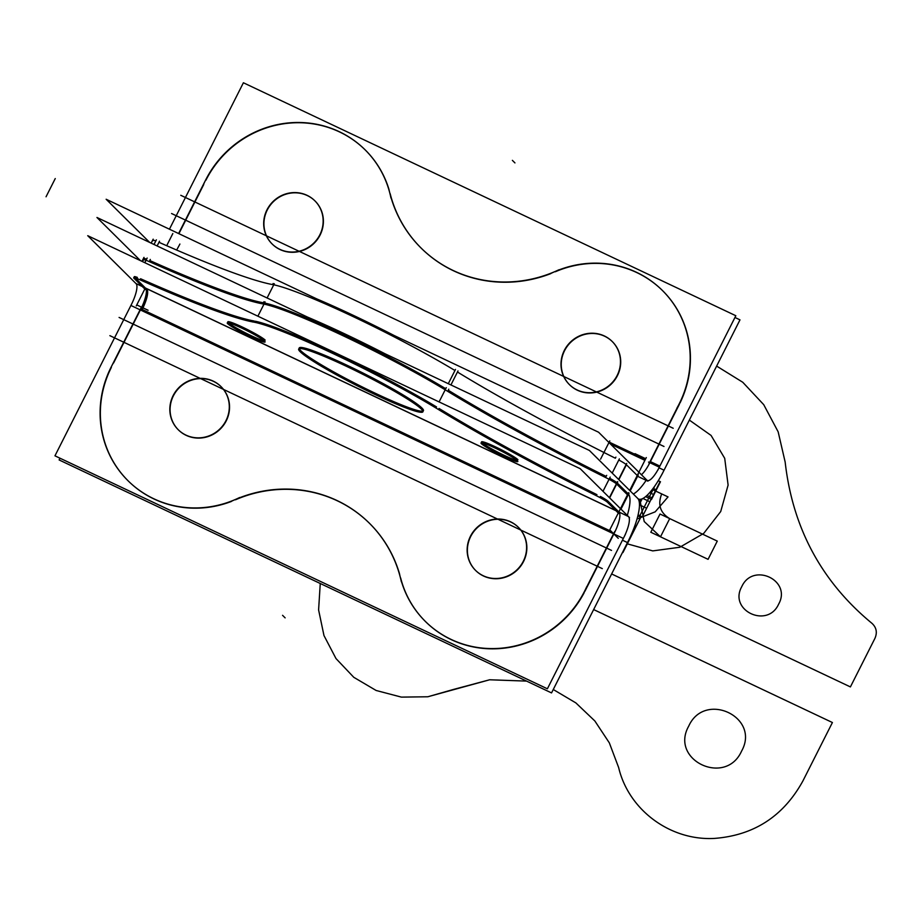 <?xml version="1.0" encoding="UTF-8"?>
<svg xmlns="http://www.w3.org/2000/svg" width="921" height="921" viewBox="0 0 921 921"><rect width="100%" height="100%" fill="white"/><g stroke="black" fill="none" stroke-linecap="round" stroke-linejoin="round"><path stroke-width="1.38" d="M637.585 476.284L647.912 481.165L598.581 432.225L106.145 199.258L149.651 242.407M152.909 240.738A12.652 1.163 26.8 0 1 155.787 240.98A12.652 1.163 26.8 0 0 152.909 240.738A12.652 1.163 26.8 0 1 155.787 240.98A12.652 1.163 26.8 0 0 152.909 240.738M159.517 241.221L158.965 242.304A253.068 23.175 -153.2 0 0 272.604 284.577A253.068 23.175 26.8 0 1 158.965 242.304A253.068 23.175 -153.2 0 0 272.604 284.577A253.068 23.175 26.8 0 1 158.965 242.304L157.134 245.953L158.965 242.304A253.068 23.175 -153.2 0 0 272.604 284.577L273.146 283.495M273.744 284.796A126.534 11.593 26.8 0 1 454.951 370.507A126.534 11.593 26.8 0 0 273.744 284.796A126.534 11.593 26.8 0 1 454.951 370.507A126.534 11.593 26.8 0 0 273.744 284.796A126.534 11.593 26.8 0 1 423.625 352.536M457.99 370.944L457.449 372.026A253.068 23.175 -153.2 0 0 615.343 458.209A253.068 23.175 26.8 0 1 457.449 372.026A253.068 23.175 -153.2 0 0 615.343 458.209A253.068 23.175 26.8 0 1 457.449 372.026L450.922 384.943L457.449 372.026A253.068 23.175 -153.2 0 0 615.343 458.209L615.884 457.127M618.808 460.005A12.652 1.163 26.8 0 1 626.153 464.506A12.652 1.163 26.8 0 0 618.808 460.005A12.652 1.163 26.8 0 1 626.153 464.506A12.652 1.163 26.8 0 0 618.808 460.005M626.407 464.748L618.854 479.691L626.407 464.748L637.493 475.743L626.407 464.748L618.854 479.691L626.407 464.748L637.493 475.743L629.941 490.686L637.493 475.743L626.407 464.748L637.493 475.743L629.941 490.686M646.726 479.945A18.984 5.135 115.3 0 0 647.371 480.509A18.984 5.135 115.3 0 0 659.873 466.084L650.399 461.605L679.41 404.204M645.448 459.257L607.952 441.527M659.125 467.074L648.534 462.066M169.429 229.202L243.397 82.763L735.833 315.73L657.836 470.136M610.531 444.083L644.896 460.339L610.531 444.083M679.986 403.03A101.229 97.004 -45.2 0 0 664.536 292.648A101.229 97.004 -45.2 0 0 555.305 271.764A101.229 97.004 -45.2 0 1 662.602 290.668A101.229 97.004 -45.2 0 1 679.986 403.03A101.229 97.004 -45.2 0 0 664.536 292.648A101.229 97.004 -45.2 0 0 555.305 271.764A101.229 97.004 -45.2 0 1 664.536 292.648A101.229 97.004 -45.2 0 1 679.986 403.03A101.229 97.004 -45.2 0 0 664.536 292.648A101.229 97.004 -45.2 0 0 555.305 271.764M550.723 273.641A126.534 121.261 134.8 0 1 390.136 193.617A126.534 121.261 -45.2 0 0 421.185 248.129A126.534 121.261 -45.2 0 0 550.723 273.641A126.534 121.261 134.8 0 1 390.136 193.617A126.534 121.261 -45.2 0 0 550.723 273.641A126.534 121.261 134.8 0 1 390.136 193.617M558.955 269.761A126.534 121.261 -45.2 0 1 420.932 247.887A126.534 121.261 -45.2 0 1 388.938 189.323A101.229 97.004 -45.2 0 0 303.136 122.838A101.229 97.004 -45.2 0 0 205.913 180.205A101.229 97.004 -45.2 0 1 365.177 149.893M203.737 184.522L178.904 233.681M314.936 200.87A30.37 29.104 -45.2 0 0 267.24 210.046A30.37 29.104 134.8 0 1 307.303 195.563A30.37 29.104 134.8 0 1 320.094 235.051A30.37 29.104 134.8 0 1 280.03 249.545A30.37 29.104 134.8 0 1 267.24 210.046A30.37 29.104 -45.2 0 0 271.776 243.605M612.235 341.53A30.37 29.104 -45.2 0 0 564.55 350.705A30.37 29.104 134.8 0 1 604.602 336.211A30.37 29.104 134.8 0 1 617.404 375.71A30.37 29.104 134.8 0 1 577.34 390.205A30.37 29.104 134.8 0 1 564.55 350.705A30.37 29.104 -45.2 0 0 563.364 375.423M206.258 178.789L178.605 233.543M167.231 244.629L172.826 233.543M179.906 244.042A39.476 10.684 -64.7 0 1 177.223 248.969A39.476 10.684 -64.7 0 0 179.906 244.042A39.476 10.684 -64.7 0 1 177.223 248.969A39.476 10.684 -64.7 0 0 179.906 244.042M146.036 260.275A12.652 1.163 -153.2 0 0 142.882 259.538A12.652 1.163 -153.2 0 0 143.457 260.309M146.577 259.204A12.652 1.163 -153.2 0 0 143.711 258.962A12.652 1.163 26.8 0 1 146.577 259.204A12.652 1.163 -153.2 0 0 143.711 258.962A12.652 1.163 26.8 0 1 146.577 259.204A12.652 1.163 -153.2 0 0 143.711 258.962A12.652 1.163 26.8 0 1 146.577 259.204A12.652 1.163 -153.2 0 0 143.711 258.962A12.652 1.163 26.8 0 1 146.577 259.204A12.652 1.163 -153.2 0 0 143.711 258.962A12.652 1.163 26.8 0 1 145.196 258.709M274.308 283.703L267.09 297.978M156.374 239.828L154.014 244.479M609.08 479.254A253.068 23.175 26.8 0 1 445.2 389.802A126.534 11.593 -153.2 0 0 263.993 304.103A253.068 23.175 26.8 0 1 146.071 260.206M149.766 260.528A253.068 23.175 -153.2 0 0 263.394 302.802A253.068 23.175 26.8 0 1 149.766 260.528A253.068 23.175 -153.2 0 0 263.394 302.802A253.068 23.175 26.8 0 1 149.766 260.528A253.068 23.175 -153.2 0 0 263.394 302.802A253.068 23.175 26.8 0 1 149.766 260.528A253.068 23.175 -153.2 0 0 263.394 302.802A253.068 23.175 26.8 0 1 149.766 260.528A253.068 23.175 -153.2 0 0 263.394 302.802A253.068 23.175 26.8 0 1 149.766 260.528L150.307 259.446M394.096 335.486A126.534 11.593 -153.2 0 0 316.882 298.957M445.741 388.731A126.534 11.593 -153.2 0 0 264.546 303.021A126.534 11.593 26.8 0 1 445.741 388.731A126.534 11.593 -153.2 0 0 264.546 303.021A126.534 11.593 26.8 0 1 445.741 388.731A126.534 11.593 -153.2 0 0 264.546 303.021A126.534 11.593 26.8 0 1 445.741 388.731A126.534 11.593 -153.2 0 0 264.546 303.021A126.534 11.593 26.8 0 1 445.741 388.731A126.534 11.593 -153.2 0 0 264.649 303.044M619.373 458.865L612.2 473.083M455.504 369.425L448.285 383.7M448.239 390.239A253.068 23.175 -153.2 0 0 606.145 476.433A253.068 23.175 26.8 0 1 448.239 390.239A253.068 23.175 -153.2 0 0 606.145 476.433A253.068 23.175 26.8 0 1 448.239 390.239A253.068 23.175 -153.2 0 0 606.145 476.433A253.068 23.175 26.8 0 1 448.239 390.239A253.068 23.175 -153.2 0 0 606.145 476.433A253.068 23.175 26.8 0 1 448.239 390.239A253.068 23.175 -153.2 0 0 606.145 476.433A253.068 23.175 26.8 0 1 448.239 390.239L448.792 389.169M616.851 484.262A12.652 1.163 -153.2 0 0 609.057 479.3M616.943 482.731A12.652 1.163 -153.2 0 0 609.598 478.218A12.652 1.163 26.8 0 1 616.943 482.731A12.652 1.163 -153.2 0 0 609.598 478.218A12.652 1.163 26.8 0 1 616.943 482.731A12.652 1.163 -153.2 0 0 609.598 478.218A12.652 1.163 26.8 0 1 616.943 482.731A12.652 1.163 -153.2 0 0 609.598 478.218A12.652 1.163 26.8 0 1 616.943 482.731A12.652 1.163 -153.2 0 0 611.855 479.461M618.613 479.45L626.706 463.413M616.402 483.801L627.984 495.291M630.183 490.928L637.758 475.95M637.793 475.881L638.288 474.902M609.644 497.904L617.197 482.961L628.076 493.748L617.197 482.961L628.076 493.748L617.197 482.961L609.644 497.904L617.197 482.961L628.076 493.748L617.197 482.961L628.076 493.748L617.197 482.961L628.076 493.748L617.197 482.961L609.644 497.904L617.749 481.879M629.699 490.444L646.312 457.553M649.858 462.687A18.984 5.135 -64.7 0 1 641.419 474.729A18.984 5.135 115.3 0 0 649.858 462.687A18.984 5.135 -64.7 0 1 641.419 474.729A18.984 5.135 115.3 0 0 649.858 462.687M633.314 494.036A39.476 10.684 115.3 0 0 646.369 480.037A39.476 10.684 115.3 0 1 633.314 494.036A39.476 10.684 115.3 0 0 646.369 480.037A39.476 10.684 115.3 0 1 633.314 494.036M649.029 463.62L679.744 402.788M550.643 273.56A101.229 97.004 134.8 0 1 662.36 290.426A101.229 97.004 134.8 0 1 676.854 408.268M203.576 184.361A101.229 97.004 134.8 0 1 365.05 149.766A101.229 97.004 134.8 0 1 390.953 198.003M734.946 317.469L739.989 319.852L661.992 474.269M622.446 540.19L627.477 542.573A39.476 10.684 -64.7 0 0 637.493 498.215A39.476 10.684 115.3 0 0 638.598 499.044A39.476 10.684 115.3 0 0 664.041 470.194L659.01 467.81M638.702 499.378L589.371 450.438L96.947 217.483L589.371 450.438L638.702 499.378M140.441 260.631L96.947 217.483L140.441 260.631M318.942 236.478A30.37 29.104 -45.2 0 0 314.809 200.755A30.37 29.104 -45.2 0 0 266.192 211.531M272.282 244.111A30.37 29.104 -45.2 0 0 320.094 235.051A30.37 29.104 -45.2 0 0 315.051 200.997M267.896 208.134A30.37 29.104 -45.2 0 0 272.029 243.869A30.37 29.104 -45.2 0 0 320.646 233.094M563.491 352.179A30.37 29.104 134.8 0 1 612.12 341.403A30.37 29.104 134.8 0 1 616.241 377.138M569.581 384.771A30.37 29.104 -45.2 0 0 617.404 375.71A30.37 29.104 -45.2 0 0 612.361 341.645M617.956 373.742A30.37 29.104 134.8 0 1 569.339 384.518A30.37 29.104 134.8 0 1 565.206 348.794M135.963 283.541L87.737 235.695L580.172 468.662L629.504 517.602M145.599 288.181L615.965 510.706L145.599 288.181A18.984 5.135 -64.7 0 1 140.925 308.869A18.984 5.135 115.3 0 0 145.599 288.181L615.965 510.706L145.599 288.181A18.984 5.135 -64.7 0 1 140.925 308.869L611.291 531.394L140.925 308.869A18.984 5.135 115.3 0 0 145.599 288.181A18.984 5.135 -64.7 0 1 140.925 308.869M618.924 512.018L607.998 501.185M607.745 500.955A12.652 1.163 -153.2 0 0 600.4 496.442A12.652 1.163 -153.2 0 1 607.745 500.955A12.652 1.163 -153.2 0 0 600.4 496.442A12.652 1.163 -153.2 0 1 607.745 500.955M596.935 494.658A253.068 23.175 26.8 0 1 439.041 408.464A253.068 23.175 -153.2 0 0 596.935 494.658A253.068 23.175 26.8 0 1 439.041 408.464A253.068 23.175 -153.2 0 0 596.935 494.658A253.068 23.175 26.8 0 1 439.041 408.464M436.542 406.944A126.534 11.593 -153.2 0 0 255.336 321.245A126.534 11.593 -153.2 0 1 436.542 406.944A126.534 11.593 -153.2 0 0 255.336 321.245A126.534 11.593 -153.2 0 1 436.542 406.944A126.534 11.593 -153.2 0 0 274.539 327.162M254.196 321.015A253.068 23.175 26.8 0 1 140.568 278.741A253.068 23.175 -153.2 0 0 254.196 321.015A253.068 23.175 26.8 0 1 140.568 278.741A253.068 23.175 -153.2 0 0 254.196 321.015A253.068 23.175 26.8 0 1 140.568 278.741M137.379 277.417A12.652 1.163 -153.2 0 0 134.512 277.175A12.652 1.163 -153.2 0 1 137.379 277.417A12.652 1.163 -153.2 0 0 134.512 277.175A12.652 1.163 -153.2 0 1 137.379 277.417M135.295 277.958L145.426 288.02M300.776 350.694A69.593 6.378 -153.2 0 0 375.457 393.348A69.593 6.378 -153.2 0 0 421.899 407.991A69.593 6.378 -153.2 0 0 347.217 365.338A69.593 6.378 -153.2 0 0 300.776 350.694A69.593 6.378 26.8 0 1 347.217 365.338A69.593 6.378 26.8 0 1 421.899 407.991A69.593 6.378 26.8 0 1 375.457 393.348A69.593 6.378 26.8 0 1 300.776 350.694A69.593 6.378 -153.2 0 0 375.457 393.348A69.593 6.378 -153.2 0 0 421.899 407.991A69.593 6.378 -153.2 0 0 347.217 365.338A69.593 6.378 -153.2 0 0 300.776 350.694A69.593 6.378 26.8 0 1 347.217 365.338A69.593 6.378 26.8 0 1 421.899 407.991A69.593 6.378 26.8 0 1 375.457 393.348A69.593 6.378 26.8 0 1 300.776 350.694A69.593 6.378 -153.2 0 0 353.606 382.56A69.593 6.378 -153.2 0 0 416.545 410.225M228.27 322.626A21.195 1.946 26.8 0 1 242.419 327.093A21.195 1.946 26.8 0 1 265.156 340.079A21.195 1.946 -153.2 0 0 242.419 327.093A21.195 1.946 -153.2 0 0 228.27 322.626A21.195 1.946 26.8 0 1 242.419 327.093A21.195 1.946 26.8 0 1 265.156 340.079A21.195 1.946 -153.2 0 0 242.419 327.093A21.195 1.946 -153.2 0 0 228.27 322.626A21.195 1.946 -153.2 0 1 242.419 327.093A21.195 1.946 -153.2 0 1 265.156 340.079M264.419 340.977A21.195 1.946 26.8 0 1 245.838 333.08A21.195 1.946 26.8 0 1 228.466 322.81A21.195 1.946 -153.2 0 0 245.838 333.08A21.195 1.946 -153.2 0 0 264.419 340.977A21.195 1.946 26.8 0 1 245.838 333.08A21.195 1.946 26.8 0 1 228.466 322.81A21.195 1.946 -153.2 0 0 245.838 333.08A21.195 1.946 -153.2 0 0 264.419 340.977A21.195 1.946 -153.2 0 1 245.838 333.08A21.195 1.946 -153.2 0 1 228.466 322.81M482.028 442.679A20.63 1.888 26.8 0 1 495.797 447.019A20.63 1.888 26.8 0 1 517.924 459.66A20.63 1.888 -153.2 0 0 495.797 447.019A20.63 1.888 -153.2 0 0 482.028 442.679A20.63 1.888 26.8 0 1 495.797 447.019A20.63 1.888 26.8 0 1 517.924 459.66A20.63 1.888 -153.2 0 0 495.797 447.019A20.63 1.888 -153.2 0 0 482.028 442.679A20.63 1.888 26.8 0 1 495.797 447.019A20.63 1.888 26.8 0 1 517.924 459.66M517.142 460.523A20.63 1.888 26.8 0 1 499.124 452.856A20.63 1.888 26.8 0 1 482.27 442.897A20.63 1.888 -153.2 0 0 499.124 452.856A20.63 1.888 -153.2 0 0 517.142 460.523A20.63 1.888 26.8 0 1 499.124 452.856A20.63 1.888 26.8 0 1 482.27 442.897A20.63 1.888 -153.2 0 0 499.124 452.856A20.63 1.888 -153.2 0 0 517.142 460.523A20.63 1.888 26.8 0 1 499.124 452.856A20.63 1.888 26.8 0 1 482.27 442.897M135.859 283.484L628.295 516.451A18.984 5.135 -64.7 0 1 623.333 538.428L130.897 305.461A18.984 5.135 -64.7 0 0 135.859 283.484M142.248 309.502C147.199 299.026 148.753 292.13 146.923 288.803M625.382 534.387L547.385 688.793L54.961 455.826L130.909 305.461M140.383 309.94L113.594 362.966M111.383 367.352A101.229 97.004 -45.2 0 0 124.404 476.917A101.229 97.004 -45.2 0 0 231.47 501.427A101.229 97.004 -45.2 0 1 124.404 476.917A101.229 97.004 -45.2 0 1 111.383 367.352A101.229 97.004 -45.2 0 0 124.404 476.917A101.229 97.004 -45.2 0 0 231.47 501.427A101.229 97.004 -45.2 0 1 124.404 476.917A101.229 97.004 -45.2 0 1 111.383 367.352A101.229 97.004 -45.2 0 0 107.515 449.932M369.482 523.301A126.534 121.261 -45.2 0 0 235.477 499.792A126.534 121.261 134.8 0 1 399.449 573.576A126.534 121.261 -45.2 0 0 369.597 523.427M400.647 577.939A101.229 97.004 -45.2 0 0 484.768 648.534A101.229 97.004 -45.2 0 0 584.271 592.514A101.229 97.004 -45.2 0 1 484.768 648.534A101.229 97.004 -45.2 0 1 400.647 577.939A101.229 97.004 -45.2 0 0 484.768 648.534A101.229 97.004 -45.2 0 0 584.271 592.514A101.229 97.004 -45.2 0 1 484.768 648.534A101.229 97.004 -45.2 0 1 400.647 577.939M584.87 591.351L613.87 533.95M475.731 570.56A30.37 29.104 -45.2 0 0 523.542 561.511A30.37 29.104 134.8 0 1 483.479 575.993A30.37 29.104 134.8 0 1 470.689 536.506A30.37 29.104 134.8 0 1 510.752 522.011A30.37 29.104 134.8 0 1 523.542 561.511A30.37 29.104 -45.2 0 0 518.511 527.445M178.421 429.911A30.37 29.104 -45.2 0 0 226.244 420.851A30.37 29.104 134.8 0 1 186.18 435.345A30.37 29.104 134.8 0 1 173.39 395.846A30.37 29.104 134.8 0 1 213.442 381.363A30.37 29.104 134.8 0 1 226.244 420.851A30.37 29.104 -45.2 0 0 221.201 386.797M584.029 592.284L614.756 531.452M628.583 492.643L609.771 529.886L618.267 538.325M628.283 493.967A39.476 10.684 115.3 0 1 627.143 515.91A39.476 10.684 115.3 0 0 628.283 493.967A39.476 10.684 115.3 0 1 627.143 515.91A39.476 10.684 115.3 0 0 628.283 493.967L620.742 508.91M619.085 512.18A18.984 5.135 -64.7 0 1 614.411 532.868A18.984 5.135 115.3 0 0 619.085 512.18A18.984 5.135 -64.7 0 1 614.411 532.868A18.984 5.135 115.3 0 0 619.085 512.18M629.078 493.126L628.583 494.105M628.536 494.186L620.984 509.152M617.496 481.637L609.403 497.662M618.785 513.504L607.204 502.014M595.311 495.199A12.652 1.163 26.8 0 1 607.641 502.486M609.598 478.218A12.652 1.163 26.8 0 1 615.228 481.499M439.087 401.913L446.294 387.637M436.001 408.015A253.068 23.175 -153.2 0 0 599.882 497.467M602.99 491.307L610.174 477.09M307.672 317.169A126.534 11.593 26.8 0 1 384.886 353.699M252.204 321.866A126.534 11.593 26.8 0 1 441.677 411.503M264.546 303.021A126.534 11.593 26.8 0 1 445.591 388.639M144.816 262.704L147.164 258.041M136.872 278.43A253.068 23.175 -153.2 0 0 254.806 322.292M257.892 316.191L265.098 301.915M134.259 278.522A12.652 1.163 26.8 0 1 133.683 277.762A12.652 1.163 26.8 0 1 141.017 280.272M145.829 288.457L145.299 289.505L133.718 278.015M145.345 287.939L136.285 305.887M141.27 307.453L110.543 368.273M239.656 497.513A101.229 97.004 134.8 0 1 127.927 480.647A101.229 97.004 134.8 0 1 113.433 362.805M128.18 480.889A101.229 97.004 -45.2 0 0 200.836 508.024M401.36 581.738A126.534 121.261 -45.2 0 0 369.356 523.186A126.534 121.261 -45.2 0 0 231.344 501.312M586.723 586.712A101.229 97.004 134.8 0 1 425.237 621.295A101.229 97.004 134.8 0 1 399.346 573.058M425.479 621.548A101.229 97.004 -45.2 0 0 564.458 619.177M629.538 538.509L551.541 692.914L59.117 459.947L59.992 458.209M301.236 352.708A69.593 6.378 26.8 0 1 298.669 349.047A69.593 6.378 26.8 0 1 357.06 371.439A69.593 6.378 26.8 0 1 422.117 409.903M421.899 407.991A69.593 6.378 -153.2 0 0 355.667 369.402A69.593 6.378 -153.2 0 0 299.221 347.965M420.344 408.141A69.593 6.378 26.8 0 1 422.912 411.802A69.593 6.378 26.8 0 1 364.52 389.41A69.593 6.378 26.8 0 1 299.463 350.947M228.028 323.996A21.195 1.946 26.8 0 1 227.257 322.88A21.195 1.946 26.8 0 1 245.032 329.695A21.195 1.946 26.8 0 1 264.845 341.403M264.304 340.874A21.195 1.946 26.8 0 1 265.087 341.99A21.195 1.946 26.8 0 1 247.312 335.163A21.195 1.946 26.8 0 1 227.499 323.455M471.356 534.583A30.37 29.104 -45.2 0 0 475.489 570.318A30.37 29.104 -45.2 0 0 524.107 559.542M518.385 527.33A30.37 29.104 -45.2 0 0 470.689 536.506A30.37 29.104 -45.2 0 0 475.236 570.053M522.391 562.938A30.37 29.104 -45.2 0 0 518.258 527.203A30.37 29.104 -45.2 0 0 469.641 537.979M226.796 418.894A30.37 29.104 134.8 0 1 178.179 429.67A30.37 29.104 134.8 0 1 174.046 393.935M221.075 386.67A30.37 29.104 -45.2 0 0 173.39 395.846A30.37 29.104 -45.2 0 0 172.204 420.563M172.331 397.319A30.37 29.104 134.8 0 1 220.959 386.544A30.37 29.104 134.8 0 1 225.081 422.279M517.614 460.984A20.63 1.888 -153.2 0 0 498.33 449.586A20.63 1.888 -153.2 0 0 481.027 442.943A20.63 1.888 -153.2 0 0 481.787 444.037M481.257 443.508A20.63 1.888 -153.2 0 0 500.54 454.905A20.63 1.888 -153.2 0 0 517.844 461.548A20.63 1.888 -153.2 0 0 517.084 460.465M388.938 189.335A101.229 97.004 -45.2 0 0 303.136 122.838A101.229 97.004 -45.2 0 0 205.913 180.205A101.229 97.004 -45.2 0 1 303.136 122.838A101.229 97.004 -45.2 0 1 388.938 189.335A101.229 97.004 -45.2 0 0 303.136 122.838A101.229 97.004 -45.2 0 0 205.913 180.205M267.24 210.046A30.37 29.104 134.8 0 1 307.303 195.563A30.37 29.104 134.8 0 1 320.094 235.051A30.37 29.104 134.8 0 1 280.03 249.545A30.37 29.104 134.8 0 1 267.24 210.046A30.37 29.104 134.8 0 1 307.303 195.563A30.37 29.104 134.8 0 1 320.094 235.051A30.37 29.104 134.8 0 1 280.03 249.545A30.37 29.104 134.8 0 1 267.24 210.046A30.37 29.104 -45.2 0 0 280.03 249.545A30.37 29.104 -45.2 0 0 320.094 235.051A30.37 29.104 -45.2 0 0 307.303 195.563A30.37 29.104 -45.2 0 0 267.24 210.046M617.404 375.71A30.37 29.104 -45.2 0 0 604.602 336.211A30.37 29.104 -45.2 0 0 564.55 350.705A30.37 29.104 -45.2 0 0 577.34 390.205A30.37 29.104 -45.2 0 0 617.404 375.71A30.37 29.104 134.8 0 1 577.34 390.205A30.37 29.104 134.8 0 1 564.55 350.705A30.37 29.104 134.8 0 1 604.602 336.211A30.37 29.104 134.8 0 1 617.404 375.71A30.37 29.104 -45.2 0 0 604.602 336.211A30.37 29.104 -45.2 0 0 564.55 350.705A30.37 29.104 -45.2 0 0 577.34 390.205A30.37 29.104 -45.2 0 0 617.404 375.71M850.405 686.916L611.636 573.956L850.405 686.916L611.636 573.956L850.405 686.916L611.636 573.956L850.405 686.916L611.636 573.956L850.405 686.916L874.95 638.322L850.405 686.916M716.63 366.086L742.763 382.261L763.728 404.664L778.164 431.845L785.164 462.077C792.647 528.009 821.567 581.75 871.934 623.31C876.447 627.466 877.46 632.474 874.95 638.322C877.46 632.474 876.447 627.466 871.934 623.31C876.447 627.466 877.46 632.474 874.95 638.322C877.46 632.474 876.447 627.466 871.934 623.31C876.447 627.466 877.46 632.474 874.95 638.322C877.46 632.474 876.447 627.466 871.934 623.31C876.447 627.466 877.46 632.474 874.95 638.322C877.46 632.474 876.447 627.466 871.934 623.31C821.567 581.75 792.647 528.009 785.164 462.077C792.647 528.009 821.567 581.75 871.934 623.31C821.567 581.75 792.647 528.009 785.164 462.077C792.647 528.009 821.567 581.75 871.934 623.31C821.567 581.75 792.647 528.009 785.164 462.077C792.647 528.009 821.567 581.75 871.934 623.31C821.567 581.75 792.647 528.009 785.164 462.077L778.164 431.845L763.728 404.664L742.763 382.261L716.63 366.086L742.763 382.261L763.728 404.664L778.164 431.845L785.164 462.077L778.164 431.845L763.728 404.664L742.763 382.261L716.63 366.086L742.763 382.261L763.728 404.664L778.164 431.845L785.164 462.077L778.164 431.845L763.728 404.664L742.763 382.261L716.63 366.086L742.763 382.261L763.728 404.664L778.164 431.845L785.164 462.077L778.164 431.845L763.728 404.664L742.763 382.261L716.63 366.086M720.717 511.523L728.108 485.102L724.712 458.324L711.081 435.437L689.357 420.091L711.081 435.437L724.712 458.324L728.108 485.102L720.717 511.523L728.108 485.102L724.712 458.324L711.081 435.437L689.357 420.091L711.081 435.437L724.712 458.324L728.108 485.102L720.717 511.523L728.108 485.102L724.712 458.324L711.081 435.437L689.357 420.091L711.081 435.437L724.712 458.324L728.108 485.102L720.717 511.523L728.108 485.102L724.712 458.324L711.081 435.437L689.357 420.091L711.081 435.437L724.712 458.324L728.108 485.102L720.717 511.523L703.713 533.397L679.79 547.258L652.759 550.896L626.902 543.735L652.759 550.896L679.79 547.258L703.713 533.397L720.717 511.523L703.713 533.397L679.79 547.258L652.759 550.896L626.902 543.735L652.759 550.896L679.79 547.258L703.713 533.397L720.717 511.523L703.713 533.397L679.79 547.258L652.759 550.896L626.902 543.735L652.759 550.896L679.79 547.258L703.713 533.397L720.717 511.523L703.713 533.397L679.79 547.258L652.759 550.896L626.902 543.735L652.759 550.896L679.79 547.258L703.713 533.397L720.717 511.523M778.636 604.141C792.06 580.38 752.883 561.845 741.75 586.689C728.338 610.45 767.504 628.985 778.636 604.141C792.06 580.38 752.883 561.845 741.75 586.689C728.338 610.45 767.504 628.985 778.636 604.141C792.06 580.38 752.883 561.845 741.75 586.689C728.338 610.45 767.504 628.985 778.636 604.141C792.06 580.38 752.883 561.845 741.75 586.689C728.338 610.45 767.504 628.985 778.636 604.141C792.06 580.38 752.883 561.845 741.75 586.689C728.338 610.45 767.504 628.985 778.636 604.141C792.06 580.38 752.883 561.845 741.75 586.689C728.338 610.45 767.504 628.985 778.636 604.141C792.06 580.38 752.883 561.845 741.75 586.689C728.338 610.45 767.504 628.985 778.636 604.141C792.06 580.38 752.883 561.845 741.75 586.689C728.338 610.45 767.504 628.985 778.636 604.141M645.713 458.727L635.006 453.662L645.713 458.727M664.006 446.478L171.571 213.522M651.538 499.412L645.609 496.603L651.538 499.412L645.609 496.603L651.538 499.412L645.609 496.603L651.538 499.412L645.609 496.603L651.538 499.412L660.461 481.741L651.538 499.412M658.262 480.704L660.461 481.741L658.262 480.704L660.461 481.741L658.262 480.704L660.092 481.568L642.248 516.9L638.092 514.931L642.248 516.9L638.092 514.931L642.248 516.9L638.092 514.931L642.248 516.9L638.092 514.931L642.248 516.9L638.092 514.931L642.248 516.9L638.092 514.931L642.248 516.9L638.092 514.931L642.248 516.9L638.092 514.931L642.248 516.9L638.092 514.931L642.248 516.9L638.092 514.931L642.248 516.9L638.092 514.931L642.248 516.9L638.092 514.931L642.248 516.9L638.092 514.931L642.248 516.9L638.092 514.931L642.248 516.9L638.092 514.931L642.248 516.9L638.092 514.931L642.248 516.9L638.092 514.931L642.248 516.9L638.092 514.931L642.248 516.9L638.092 514.931L642.248 516.9L638.092 514.931L642.248 516.9L638.092 514.931L642.248 516.9L638.092 514.931L642.248 516.9L638.092 514.931L642.248 516.9L638.092 514.931L642.248 516.9L638.092 514.931L642.248 516.9L638.092 514.931L642.248 516.9L638.092 514.931L642.248 516.9L638.092 514.931L642.248 516.9L638.092 514.931L642.248 516.9L638.092 514.931L642.248 516.9L638.092 514.931L642.248 516.9L638.092 514.931L642.248 516.9L660.092 481.568L642.248 516.9L660.092 481.568L642.248 516.9L660.092 481.568L642.248 516.9L660.092 481.568L642.248 516.9L660.092 481.568L642.248 516.9L660.092 481.568L642.248 516.9L660.092 481.568L642.248 516.9L660.092 481.568L642.248 516.9L660.092 481.568L642.248 516.9L660.092 481.568L642.248 516.9L660.092 481.568L642.248 516.9L660.092 481.568L642.248 516.9L660.092 481.568L642.248 516.9L660.092 481.568L642.248 516.9L660.092 481.568L642.248 516.9L660.092 481.568L658.262 480.704L660.461 481.741L658.262 480.704M593.642 609.564L832.411 722.525L802.87 781.008C783.403 816.305 753.873 835.439 714.293 838.421C670.235 840.815 628.686 810.043 618.659 767.596L609.345 742.879L594.862 720.982L575.867 702.907L553.268 689.507L575.867 702.907L594.862 720.982L609.345 742.879L618.659 767.596L609.345 742.879L594.862 720.982L575.867 702.907L553.268 689.507L575.867 702.907L594.862 720.982L609.345 742.879L618.659 767.596L609.345 742.879L594.862 720.982L575.867 702.907L553.268 689.507L575.867 702.907L594.862 720.982L609.345 742.879L618.659 767.596L609.345 742.879L594.862 720.982L575.867 702.907L553.268 689.507L575.867 702.907L594.862 720.982L609.345 742.879L618.659 767.596C628.686 810.043 670.235 840.815 714.293 838.421C753.873 835.439 783.403 816.305 802.87 781.008C783.403 816.305 753.873 835.439 714.293 838.421C670.235 840.815 628.686 810.043 618.659 767.596C628.686 810.043 670.235 840.815 714.293 838.421C753.873 835.439 783.403 816.305 802.87 781.008C783.403 816.305 753.873 835.439 714.293 838.421C670.235 840.815 628.686 810.043 618.659 767.596C628.686 810.043 670.235 840.815 714.293 838.421C753.873 835.439 783.403 816.305 802.87 781.008C783.403 816.305 753.873 835.439 714.293 838.421C670.235 840.815 628.686 810.043 618.659 767.596C628.686 810.043 670.235 840.815 714.293 838.421C753.873 835.439 783.403 816.305 802.87 781.008L832.411 722.525L802.87 781.008L832.411 722.525L802.87 781.008L832.411 722.525L802.87 781.008L832.411 722.525L593.642 609.564M526.57 681.103L489.638 679.779L427.805 696.771L401.395 697.116L376.125 690.474L353.791 677.315L335.992 658.561L323.973 635.548L318.597 609.921L320.255 583.5L318.597 609.921L323.973 635.548L335.992 658.561L353.791 677.315L376.125 690.474L401.395 697.116L427.805 696.771L453.477 689.449L427.805 696.771L401.395 697.116L376.125 690.474L353.791 677.315L335.992 658.561L323.973 635.548L318.597 609.921L320.255 583.5L318.597 609.921L323.973 635.548L335.992 658.561L353.791 677.315L376.125 690.474L401.395 697.116L427.805 696.771L453.477 689.449L427.805 696.771L401.395 697.116L376.125 690.474L353.791 677.315L335.992 658.561L323.973 635.548L318.597 609.921L320.255 583.5L318.597 609.921L323.973 635.548L335.992 658.561L353.791 677.315L376.125 690.474L401.395 697.116L427.805 696.771L453.477 689.449L427.805 696.771L401.395 697.116L376.125 690.474L353.791 677.315L335.992 658.561L323.973 635.548L318.597 609.921L320.255 583.5L318.597 609.921L323.973 635.548L335.992 658.561L353.791 677.315L376.125 690.474L401.395 697.116L427.805 696.771L489.638 679.779L526.57 681.103L489.638 679.779L453.477 689.449L489.638 679.779L526.57 681.103L489.638 679.779L453.477 689.449L489.638 679.779L526.57 681.103L489.638 679.779L453.477 689.449L489.638 679.779L526.57 681.103M396.375 619.511L413.46 627.592L396.375 619.511M688.701 726.162C669.475 760.205 725.598 786.753 741.555 751.168C760.781 717.114 704.657 690.566 688.701 726.162C669.475 760.205 725.598 786.753 741.555 751.168C760.781 717.114 704.657 690.566 688.701 726.162C669.475 760.205 725.598 786.753 741.555 751.168C760.781 717.114 704.657 690.566 688.701 726.162C669.475 760.205 725.598 786.753 741.555 751.168C760.781 717.114 704.657 690.566 688.701 726.162C669.475 760.205 725.598 786.753 741.555 751.168C760.781 717.114 704.657 690.566 688.701 726.162C669.475 760.205 725.598 786.753 741.555 751.168C760.781 717.114 704.657 690.566 688.701 726.162C669.475 760.205 725.598 786.753 741.555 751.168C760.781 717.114 704.657 690.566 688.701 726.162C669.475 760.205 725.598 786.753 741.555 751.168C760.781 717.114 704.657 690.566 688.701 726.162M650.813 532.246L660.023 514.022L717.275 541.111L708.076 559.335L650.813 532.246L660.023 514.022L717.275 541.111L708.076 559.335L650.813 532.246L660.023 514.022L717.275 541.111L708.076 559.335L660.495 536.828L669.705 518.604L717.275 541.111L708.076 559.335L660.495 536.828L669.705 518.604L717.275 541.111L708.076 559.335L650.813 532.246L660.023 514.022L717.275 541.111L708.076 559.335L650.813 532.246M652.287 489.465L668.036 496.914L655.199 511.834L637.021 519.007L655.199 511.834L668.036 496.914L655.199 511.834L637.021 519.007L655.199 511.834L668.036 496.914L652.287 489.465L661.704 493.921C657.513 504.627 660.173 512.859 669.705 518.604L660.495 536.828L644.205 521.528L639.784 499.32L644.205 521.528L660.495 536.828L669.705 518.604L660.495 536.828L669.705 518.604L717.275 541.111L708.076 559.335L660.495 536.828L644.205 521.528L639.784 499.32L644.205 521.528L660.495 536.828L708.076 559.335L717.275 541.111L669.705 518.604L660.495 536.828L669.705 518.604C660.173 512.859 657.513 504.627 661.704 493.921C657.513 504.627 660.173 512.859 669.705 518.604C660.173 512.859 657.513 504.627 661.704 493.921L652.287 489.465M638.667 499.827L638.99 499.194L638.667 499.827M642.904 498.457L649.892 501.761L642.904 498.457M55.248 178.559L49.573 189.807M639.485 504.846L646.623 508.219L639.485 504.846M649.65 492.643L653.565 494.496L649.65 492.643M609.783 440.906L604.107 452.153M653.139 488.349L655.982 489.696L653.139 488.349M512.375 160.358L514.943 162.913M646.91 495.475L651.884 497.824L646.91 495.475M673.205 428.265L180.781 195.298M639.473 504.178L642.179 498.802L639.473 504.178M654.935 485.828L639.819 515.76L638.092 514.931L639.819 515.76L638.092 514.931L639.819 515.76L654.935 485.828M640.786 517.222L622.538 552.37L640.786 517.222L622.941 552.554L640.786 517.222L622.941 552.554L640.786 517.222L622.941 552.554L640.786 517.222L622.941 552.554L640.786 517.222L622.941 552.554L640.786 517.222L622.941 552.554L640.786 517.222L622.941 552.554L640.786 517.222L637.873 515.841L640.786 517.222M235.477 499.792A126.534 121.261 134.8 0 1 399.449 573.576A126.534 121.261 -45.2 0 0 235.477 499.792A126.534 121.261 134.8 0 1 399.449 573.576M523.542 561.511A30.37 29.104 134.8 0 1 483.479 575.993A30.37 29.104 134.8 0 1 470.689 536.506A30.37 29.104 134.8 0 1 510.752 522.011A30.37 29.104 134.8 0 1 523.542 561.511A30.37 29.104 134.8 0 1 483.479 575.993A30.37 29.104 134.8 0 1 470.689 536.506A30.37 29.104 134.8 0 1 510.752 522.011A30.37 29.104 134.8 0 1 523.542 561.511A30.37 29.104 -45.2 0 0 510.752 522.011A30.37 29.104 -45.2 0 0 470.689 536.506A30.37 29.104 -45.2 0 0 483.479 575.993A30.37 29.104 -45.2 0 0 523.542 561.511M173.39 395.846A30.37 29.104 -45.2 0 0 186.18 435.345A30.37 29.104 -45.2 0 0 226.244 420.851A30.37 29.104 -45.2 0 0 213.442 381.363A30.37 29.104 -45.2 0 0 173.39 395.846A30.37 29.104 134.8 0 1 213.442 381.363A30.37 29.104 134.8 0 1 226.244 420.851A30.37 29.104 134.8 0 1 186.18 435.345A30.37 29.104 134.8 0 1 173.39 395.846A30.37 29.104 -45.2 0 0 186.18 435.345A30.37 29.104 -45.2 0 0 226.244 420.851A30.37 29.104 -45.2 0 0 213.442 381.363A30.37 29.104 -45.2 0 0 173.39 395.846M606.145 476.433L606.686 475.351M263.394 302.802L263.947 301.72M137.068 305.047L148.085 310.262L137.068 305.047M119.085 317.434L611.509 550.401M600.584 459.119L606.26 447.871M46.05 196.783L51.726 185.535M282.563 615.32L285.13 617.864M109.875 335.658L602.311 568.625M151.171 243.132L153.174 239.161M143.975 257.385L141.972 261.357"/></g></svg>
